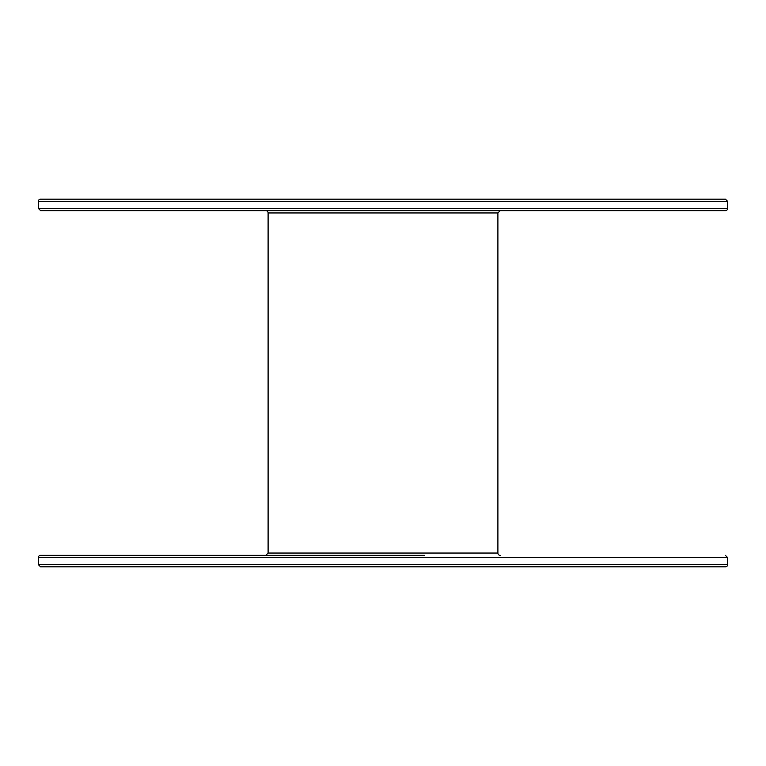<?xml version="1.0" encoding="UTF-8"?>
<svg xmlns="http://www.w3.org/2000/svg" width="766" height="766" viewBox="0 0 766 766"><rect width="100%" height="100%" fill="white"/><g stroke="black" fill="none" stroke-linecap="round" stroke-linejoin="round"><path stroke-width="1.15" d="M38.3 564.542L40.598 566.84L725.402 566.84A2.298 2.298 0 0 0 727.7 564.542L38.3 564.542L38.3 557.648A2.298 2.298 0 0 1 40.598 555.35L341.636 555.35M727.7 201.458L725.402 199.16L40.598 199.16A2.298 2.298 0 0 0 38.3 201.458L727.7 201.458L727.7 208.352A2.298 2.298 0 0 1 725.402 210.65L40.598 210.65L38.3 208.352L38.3 201.458M265.802 210.65A2.298 2.298 0 0 1 268.1 212.948L497.9 212.948L500.198 210.65M500.198 555.35A2.298 2.298 0 0 1 497.9 553.052L268.1 553.052L268.1 212.948M424.364 555.35L40.598 555.35M727.7 208.352L38.3 208.352M38.3 557.648L727.7 557.648L725.402 555.35M497.9 212.948L497.9 553.052M268.1 553.052L265.802 555.35M727.7 557.648L727.7 564.542"/></g></svg>
